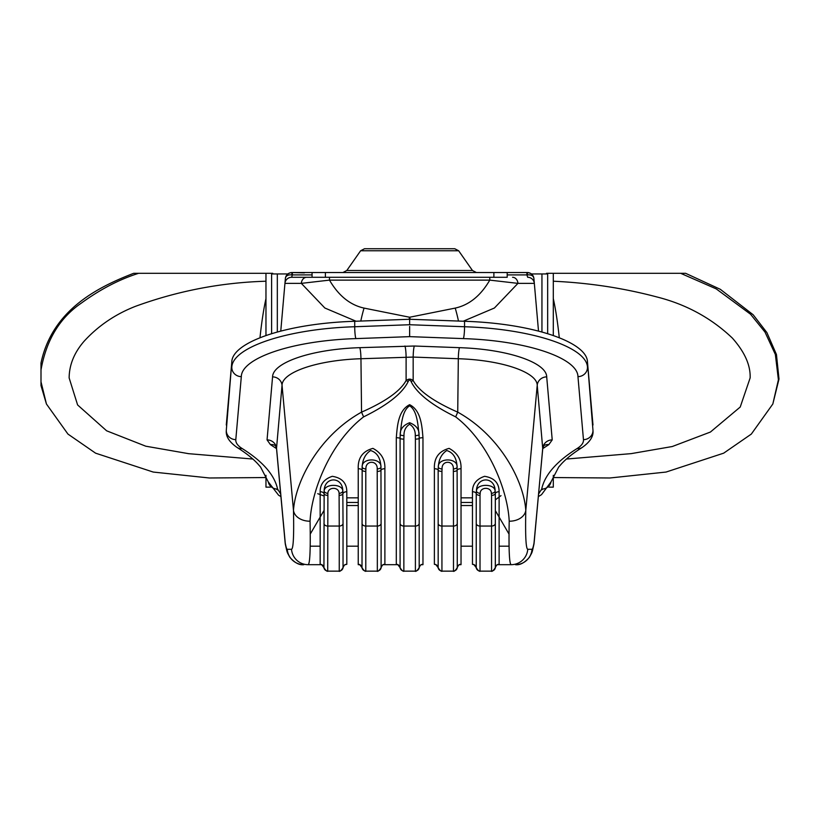 <?xml version="1.0" encoding="UTF-8"?>
<svg xmlns="http://www.w3.org/2000/svg" width="820" height="820" viewBox="0 0 820 820"><rect width="100%" height="100%" fill="white"/><g stroke="black" fill="none" stroke-linecap="round" stroke-linejoin="round"><path stroke-width="1.23" d="M360.626 250.756L458.646 250.756L454.751 248.726L364.521 248.726L360.626 250.756L346.809 270.497L342.904 272.527M526.901 272.527L526.901 274.905L527.475 274.874C531.401 274.608 533.543 275.858 533.912 278.605C533.471 275.038 531.257 273.009 527.27 272.527L507.201 272.527L507.201 277.283L291.582 277.283L312.071 277.283L312.071 272.527L291.992 272.527C288.015 273.009 285.801 275.038 285.36 278.605C285.729 275.858 287.871 274.608 291.787 274.874L292.371 274.905L292.371 272.527M512.705 272.527L527.27 272.527L527.475 274.874M533.912 278.605A6.662 6.662 0 0 0 527.27 272.527A6.662 6.662 0 0 1 533.912 278.605L534.332 283.371A6.662 6.662 0 0 0 527.691 277.283A6.662 6.662 0 0 1 534.332 283.371L538.504 331.065M291.787 274.874L291.992 272.527L304.384 272.875M285.934 276.412A6.662 6.662 0 0 0 285.36 278.605L284.94 283.371A6.662 6.662 0 0 1 291.582 277.283L292.371 274.905L312.071 274.905M285.36 278.605L284.94 283.371L301.329 283.371A6.662 5.402 -90 0 1 306.711 277.283M284.94 283.371A6.662 6.662 0 0 1 291.582 277.283A6.662 6.662 0 0 0 284.94 283.371L280.768 331.065M356.054 321.235L324.853 308.012L301.329 283.371L329.486 280.122L329.486 277.283M410.236 319.298A28.556 3.895 -101.3 0 0 409.631 317.237L364.059 308.094C350.089 305.03 338.568 295.702 329.486 280.122L489.786 280.122L489.786 277.283M458.482 321.061A28.556 3.895 -101.3 0 0 455.213 308.094C469.183 305.03 480.704 295.702 489.776 280.122L517.943 283.371A6.662 5.402 -90 0 0 512.561 277.283M507.201 274.905L526.901 274.905L527.691 277.283A6.662 6.662 0 0 1 534.332 283.371L517.943 283.371L494.409 308.012L463.218 321.235M286.354 275.633A6.662 6.662 0 0 1 287.635 274.157M288.035 273.839A6.662 6.662 0 0 1 289.214 273.132M289.962 272.845A6.662 6.662 0 0 1 291.992 272.527M364.059 308.094A28.556 3.895 101.3 0 0 360.79 321.061M455.213 308.094L409.631 317.237A28.556 3.895 101.3 0 0 409.036 319.298M280.676 493.968L277.58 489.048A9.522 9.081 -12.1 0 1 268.263 481.914A9.522 9.081 -12.1 0 0 277.58 489.048C274.495 474.893 262.687 461.383 242.156 448.53C237.677 445.711 235.555 442.749 235.801 439.643L241.316 376.636C241.572 358.053 292.228 340.587 355.901 338.609L409.631 336.641L409.631 326.411M409.631 336.641L463.372 338.609C527.27 340.618 577.731 358.114 577.957 376.636L583.461 439.643A9.522 9.102 -5 0 0 592.983 430.469L587.468 361.999C587.181 342.083 532.877 323.418 464.55 321.276L409.631 319.267L354.722 321.276C286.395 323.418 232.091 342.083 231.804 361.999L226.289 430.469A9.522 9.102 5 0 0 235.801 439.643M538.351 496.592L541.528 494.644L550.999 481.914A9.522 9.081 -167.9 0 1 541.692 489.048L538.596 493.968M463.372 338.609A9.522 1.127 -87.9 0 0 464.55 326.739L409.631 324.73L409.631 319.267M409.631 424.278C413.536 426.728 415.422 430.531 415.289 435.666A3.803 0.707 -3.9 0 0 419.061 434.795C419.276 429.321 416.14 425.293 409.631 422.71C403.132 425.293 399.986 429.321 400.211 434.795A3.803 0.707 3.9 0 0 403.983 435.666C403.85 430.531 405.736 426.728 409.631 424.278L409.631 422.71M415.289 435.666L415.402 439.12A3.803 0.789 0 0 0 419.184 438.433L419.061 434.795C417.954 424.996 417.247 410.615 409.631 405.808L409.631 404.69C398.069 410.471 397.259 426.584 396.306 437.736L396.306 564.324L397.536 564.601M409.631 405.808C402.025 410.625 401.318 424.985 400.211 434.795L400.088 438.433A3.803 0.789 -0 0 0 403.86 439.12L403.983 435.666M415.402 439.12L415.402 526.05A3.803 2.778 -0 0 0 419.184 523.631L419.184 438.433A3.803 0.789 180 0 1 422.966 437.736C422.013 426.595 421.203 410.471 409.631 404.69M415.043 571.13A3.803 3.341 -95.1 0 1 414.623 571.15L404.649 571.15A3.803 3.341 95.1 0 1 404.219 571.13M404.649 571.15L403.86 570.966L403.86 526.05L415.402 526.05L415.402 570.966L414.623 571.15M421.49 564.611L422.966 564.324A3.803 3.803 -0 0 0 419.184 567.645L419.184 523.631M396.306 564.324A3.803 3.803 180 0 1 400.088 567.645L397.751 564.601M396.306 437.736A3.803 0.789 0 0 1 400.088 438.433L400.088 567.645A3.803 3.803 180 0 0 403.86 570.966M442.072 468.999C441.457 460.061 453.962 460.061 453.347 468.999A3.803 1.466 -6.5 0 0 457.099 467.349C458.134 457.468 437.285 457.468 438.321 467.349A3.803 1.466 6.5 0 0 442.072 468.999L441.939 471.397A3.803 1.527 -0 0 1 438.157 470.065L438.167 567.655C439.93 570.597 441.344 571.755 442.4 571.14A3.803 3.341 95.1 0 1 442.298 571.13M453.347 468.999L453.48 526.05A3.803 2.778 -0 0 0 457.263 523.631L457.099 467.349C456.75 458.154 453.306 452.548 446.767 450.529C441.467 454.003 438.649 459.61 438.321 467.349L438.157 470.065A3.803 1.527 -0 0 0 434.385 468.732L434.385 564.324L435.604 564.601M452.702 571.15L442.718 571.15A3.803 3.341 95.1 0 1 442.4 571.14L453.019 571.14A3.803 3.341 -95.1 0 1 452.702 571.15L453.48 570.966A3.803 3.803 -0 0 0 457.263 567.645L457.263 523.631M453.122 571.13A3.803 3.341 -95.1 0 1 453.019 571.14C453.901 571.878 455.315 570.72 457.263 567.645C458.288 565.287 459.179 564.262 459.928 564.57L459.6 564.601M442.718 571.15L441.939 570.966A3.803 3.803 180 0 1 438.157 567.645L435.83 564.601M453.48 471.397A3.803 1.527 0 0 0 457.263 470.065A3.803 1.527 180 0 1 461.035 468.732C461.414 459.579 457.416 452.804 449.073 448.386C438.833 451.164 433.934 457.949 434.385 468.732M459.569 564.611L461.035 564.324A3.803 3.803 -0 0 0 457.263 567.645M376.974 571.13A3.803 3.341 -95.1 0 1 376.544 571.15L366.571 571.15A3.803 3.341 95.1 0 1 366.151 571.13M366.571 571.15L365.792 570.966A3.803 3.803 180 0 1 362.01 567.645L359.672 564.601M383.422 564.611L384.887 564.324A3.803 3.803 0 0 0 381.105 567.645L381.105 567.645A3.803 3.803 180 0 1 377.333 570.966L376.544 571.15M377.2 468.999L377.333 526.05A3.803 2.778 0 0 0 381.105 523.631L380.952 467.349C380.603 458.154 377.159 452.548 370.619 450.529C365.32 454.003 362.502 459.61 362.163 467.338A3.803 1.466 6.5 0 0 365.925 468.999C365.3 460.061 377.815 460.061 377.2 468.999A3.803 1.466 -6.5 0 0 380.952 467.349C381.987 457.468 361.138 457.468 362.163 467.349L362.01 567.645A3.803 3.803 180 0 0 358.237 564.324L359.457 564.601M365.792 570.966L365.792 471.397A3.803 1.527 180 0 1 362.01 470.065A3.803 1.527 0 0 0 358.237 468.732L358.237 564.324M377.333 471.397A3.803 1.527 0 0 0 381.105 470.065A3.803 1.527 180 0 1 384.887 468.732C385.256 459.579 381.269 452.804 372.926 448.386C362.686 451.164 357.786 457.939 358.237 468.732M480.182 493.425C480.192 486.649 491.385 486.649 491.385 493.425A3.803 2.009 -10 0 0 495.126 491.18C495.116 483.431 476.471 483.421 476.44 491.18A3.803 2.009 10 0 0 480.182 493.425L480.018 495.362A3.803 2.071 -0 0 1 476.235 493.548L476.235 567.655L473.898 564.601M491.385 493.425L491.559 495.362A3.803 2.071 0 0 0 495.331 493.548L495.126 491.18C495.157 476.194 476.43 476.174 476.44 491.18L476.235 493.548A3.803 2.071 -0 0 0 472.463 491.733L472.463 564.324A3.803 3.803 180 0 1 476.235 567.645A3.803 3.803 180 0 0 480.018 570.966L480.018 526.05A3.803 2.778 180 0 1 476.235 523.631M491.559 495.362L491.559 526.05A3.803 2.778 -0 0 0 495.331 523.631L495.331 493.548A3.803 2.071 180 0 1 499.113 491.733C499.062 483.011 494.234 477.875 484.62 476.317C476.471 479.034 472.412 484.179 472.463 491.733M491.2 571.13A3.803 3.341 -95.1 0 1 490.77 571.15L480.797 571.15A3.803 3.341 95.1 0 1 480.376 571.13M480.018 495.362L480.018 526.05L491.559 526.05L491.559 570.966L490.77 571.15M497.648 564.611L499.113 564.324A3.803 3.803 -0 0 0 495.331 567.645L495.331 523.631M480.797 571.15L480.018 570.966M338.896 571.13A3.803 3.341 -95.1 0 1 338.476 571.15L328.502 571.15A3.803 3.341 95.1 0 1 328.072 571.13M328.502 571.15L327.713 570.966A3.803 3.803 180 0 1 323.941 567.645L321.604 564.601M345.343 564.611L346.809 564.324A3.803 3.803 0 0 0 343.037 567.645L343.037 567.645A3.803 3.803 180 0 1 339.255 570.966L338.476 571.15M339.09 493.425L339.255 526.05A3.803 2.778 0 0 0 343.037 523.631L342.821 491.18C342.852 476.194 324.136 476.164 324.146 491.18A3.803 2.009 10 0 0 327.877 493.425C327.897 486.639 339.08 486.649 339.09 493.425A3.803 2.009 -10 0 0 342.821 491.18C342.811 483.431 324.177 483.421 324.146 491.18L323.941 567.645A3.803 3.803 180 0 0 320.159 564.324L321.378 564.601M327.713 570.966L327.877 493.425M327.713 495.362A3.803 2.071 180 0 1 323.931 493.548A3.803 2.071 0 0 0 320.159 491.733L320.159 564.324M339.255 495.362A3.803 2.071 0 0 0 343.037 493.548A3.803 2.071 180 0 1 346.809 491.733C346.768 483.011 341.93 477.875 332.315 476.317C324.166 479.034 320.118 484.179 320.159 491.733M472.463 564.324L473.683 564.601M321.635 564.683L308.115 564.683C309.96 564.068 310.606 549.574 310.062 521.202C311.446 490.924 330.234 442.462 363.608 416.867C387.624 405.059 402.487 393.292 408.165 381.566C409.149 379.578 410.133 379.578 411.107 381.566C416.785 393.292 431.638 405.059 455.664 416.867C489.038 442.462 507.826 490.924 509.21 521.202C508.666 549.574 509.312 564.068 511.157 564.683L497.617 564.683M359.713 564.683L358.237 564.683M397.782 564.683L383.401 564.683M422.966 564.683L421.47 564.683M461.035 564.683L459.548 564.683M434.385 564.324A3.803 3.803 180 0 1 438.157 567.645M267.053 439.879A9.522 9.102 -175 0 1 276.535 448.253L282.039 385.246C282.223 372.29 317.104 360.103 360.954 358.729L413.167 357.079A9.522 1.127 92.1 0 1 414.336 346.019L359.775 347.67C311.005 349.207 272.742 362.686 272.568 376.872L267.053 439.879L270.436 444.635L276.524 448.612M500.999 495.639L495.331 499.862M275.366 445.598A9.522 8.241 121.9 0 1 275.469 445.66L276.535 448.253L285.38 544.429A16.656 15.19 169.3 0 0 285.38 544.429A16.656 15.19 169.3 0 0 285.411 544.603M323.941 510.593L310.247 534.086M509.025 534.086L495.331 510.593M408.165 381.566A16.656 2.101 -151.9 0 0 406.105 380.511C400.426 391.017 385.574 401.564 361.548 412.142A16.656 0.523 66.3 0 0 363.608 416.867M359.775 347.67A9.522 1.127 87.9 0 1 360.954 358.729L361.548 412.142C319.431 435.512 295.548 480.643 293.478 510.327A16.656 12.136 -1.3 0 0 310.062 521.202M411.107 381.566A16.656 2.101 -28.1 0 1 413.167 380.511C410.82 378.696 408.473 378.696 406.105 380.511L406.105 357.079A9.522 1.127 87.9 0 0 404.926 346.019M455.664 416.867A16.656 0.523 -66.3 0 0 457.724 412.142C433.698 401.564 418.846 391.017 413.167 380.511L413.167 357.079L458.318 358.729A9.522 1.127 92.1 0 1 459.487 347.67L414.336 346.019M320.159 564.683L308.115 564.683A16.656 16.636 90 0 1 291.52 549.287L287.256 549.287A16.656 16.636 90 0 0 303.841 564.683C299.402 565.308 294.718 562.838 289.819 557.262C286.59 551.163 287.553 553.9 285.37 544.408A16.656 15.19 169.3 0 1 285.155 542.584C285.995 547.022 286.692 549.256 287.256 549.287M509.21 521.202A16.656 12.136 1.3 0 0 525.794 510.327C523.724 480.643 499.841 435.512 457.724 412.142L458.318 358.729C502.322 360.113 537.059 372.331 537.223 385.246A9.522 9.102 175 0 1 546.704 376.872C546.55 362.727 508.431 349.228 459.487 347.67M533.861 544.603A16.656 15.19 -169.3 0 0 533.892 544.418C531.719 553.9 532.682 551.163 529.453 557.262C524.544 562.838 519.87 565.308 515.431 564.683A16.656 16.636 -90 0 0 532.016 549.287L527.752 549.287A16.656 16.636 -90 0 1 511.157 564.683L499.113 564.683M527.752 549.287C525.907 548.734 525.251 535.747 525.794 510.327L537.223 385.246L542.737 448.673L533.892 544.418A16.656 15.19 -169.3 0 0 533.902 544.408A16.656 15.19 -169.3 0 0 534.117 542.584C533.277 547.022 532.569 549.256 532.016 549.287M534.127 542.778L542.737 448.253A9.522 9.102 175 0 1 552.219 439.879L546.704 376.872M396.306 564.683L383.268 564.683M507.201 272.527L312.071 272.527M493.876 277.283L493.876 272.527M325.396 277.283L325.396 272.527M553.295 335.493L553.295 273.316L547.657 273.316L547.657 333.637M548.918 487.141L553.295 487.141L553.295 475.344M553.295 477.547L609.854 477.988L666.055 472.053L723.681 453.163L751.325 434.077L772.829 404.004L779 379.035L776.448 354.506L766.895 332.582L753.18 314.777L720.308 289.306L685.622 273.316L553.295 273.316M547.657 273.316L546.53 273.316A17.63 16.574 180 0 1 546.264 273.952M566.435 459.036L631.154 453.634L672.256 446.531L710.407 432.048L740.224 407.038L750.136 377.917C750.618 365.248 744.683 351.964 732.342 338.065C711.227 317.996 686.032 304.292 656.779 296.932C623.569 288.117 589.078 282.88 553.295 281.219M772.829 404.004L778.405 379.762L775.361 354.486L765.019 332.12L750.536 314.224L716.239 288.896L680.682 273.316M553.295 334.273L553.367 335.513M271.615 333.637L271.615 273.316L265.967 273.316L265.967 335.493M265.967 475.344L265.967 487.141L270.354 487.141M265.967 475.989L265.967 477.547L209.418 477.988L153.217 472.053L95.591 453.173L67.947 434.077L46.443 404.014L41 381.823L41 385.605L46.432 404.004M265.967 273.316L133.65 273.316C99.999 286.385 52.439 308.668 41 363.024L41 381.823M265.967 281.219C221.236 282.551 177.786 290.905 135.638 306.27C115.446 314.132 98.277 325.776 84.142 341.202C74.261 352.579 69.259 364.818 69.136 377.917L77.603 404.947L106.631 430.807L145.786 446.203L188.754 453.696M138.59 273.316C119.361 279.384 100.224 289.347 81.2 303.205C59.665 317.955 46.268 340.197 41 369.922M273.009 273.952A17.63 16.574 180 0 1 272.742 273.316L271.615 273.316M265.906 335.513L265.967 334.273M287.871 273.952L271.615 273.952M547.657 273.952L531.391 273.952M277.324 273.952L277.324 331.977M541.948 273.952L541.948 331.977M458.646 250.756L472.463 270.497L346.809 270.497M583.461 439.643C583.717 442.749 581.595 445.711 577.116 448.53C556.585 461.383 544.767 474.893 541.692 489.048M542.748 448.612L548.836 444.635L552.219 439.879M355.901 338.609A9.522 1.127 -92.1 0 1 354.722 326.739C286.2 328.892 232.05 347.618 231.804 367.462A9.522 9.102 5 0 0 241.316 376.636M231.804 361.999L226.289 425.006M409.631 324.73L354.722 326.739L354.722 321.276M236.949 447.392A9.522 8.241 -58.1 0 0 237.134 447.515A9.522 8.241 -58.1 0 0 242.156 448.53M577.957 376.636A9.522 9.102 -5 0 0 587.468 367.462C587.253 347.68 533.307 328.912 464.55 326.739L464.55 321.276M276.043 488.956L277.847 489.97M592.983 425.006L587.468 361.999M577.116 448.53A9.522 8.241 58.1 0 0 582.139 447.515A9.522 8.241 58.1 0 0 582.323 447.392M541.425 489.97L543.229 488.956M415.402 570.966A3.803 3.803 -0 0 0 419.184 567.645C417.236 570.72 415.822 571.878 414.951 571.14L404.321 571.14C403.266 571.755 401.851 570.597 400.088 567.645M403.86 439.12L403.86 526.05A3.803 2.778 180 0 1 400.088 523.631M422.966 564.324L422.966 437.736M441.939 570.966L441.939 526.05L453.48 526.05L453.48 570.966M441.939 471.397L441.939 526.05A3.803 2.778 180 0 1 438.157 523.631M461.035 564.324L461.035 468.732M377.333 570.966L377.333 526.05L365.792 526.05A3.803 2.778 180 0 1 362.01 523.631M365.792 471.397L365.925 468.999M362.01 567.645C363.783 570.597 365.187 571.755 366.243 571.14L376.872 571.14C377.753 571.878 379.168 570.71 381.105 567.645L381.105 523.631M491.559 570.966A3.803 3.803 -0 0 0 495.331 567.645C493.384 570.72 491.979 571.878 491.098 571.14L480.479 571.14C479.413 571.755 478.009 570.597 476.235 567.645M499.113 564.324L499.113 491.733M339.255 570.966L339.255 526.05L327.713 526.05A3.803 2.778 180 0 1 323.941 523.631M323.941 567.645C325.704 570.597 327.118 571.755 328.174 571.14L338.793 571.14C339.685 571.878 341.089 570.71 343.037 567.645L343.037 523.631M346.809 564.324L346.809 491.733M384.887 564.324L384.887 468.732M291.52 549.287C293.365 548.734 294.021 535.747 293.478 510.327L282.039 385.246A9.522 9.102 5 0 0 272.568 376.872M270.436 444.635A9.522 8.241 121.9 0 1 275.233 445.526M548.836 444.635A9.522 8.241 58.1 0 0 544.039 445.526M543.906 445.598A9.522 8.241 58.1 0 0 543.803 445.66L542.737 448.673M472.463 502.445L461.035 502.445M358.237 502.445L346.809 502.445M310.196 546.192L320.159 546.192M346.809 546.192L358.237 546.192M461.035 546.192L472.463 546.192M499.113 546.192L509.066 546.192M559.281 337.707A92.752 13.919 -93.2 0 0 553.295 298.572M265.967 298.572A92.752 13.919 93.2 0 0 259.991 337.707M472.463 270.497L476.369 272.527M280.922 496.592L278.595 495.218L268.273 481.914L260.575 467.041L257.644 463.689C252.611 458.308 245.774 452.917 237.134 447.505C229.518 442.216 225.9 436.732 226.269 431.053M593.003 431.053C593.424 436.65 589.795 442.134 582.139 447.505C573.498 452.917 566.661 458.308 561.628 463.689L558.686 467.041L550.999 481.914M419.184 567.645C420.158 565.349 421.039 564.314 421.859 564.57L421.521 564.601M495.331 567.645C496.356 565.287 497.248 564.262 498.006 564.57L497.668 564.601M381.105 567.645C382.13 565.287 383.022 564.262 383.78 564.57L383.442 564.601M343.037 567.645C344.062 565.287 344.953 564.262 345.702 564.57L345.374 564.601M323.931 495.936L317.74 493.691M472.463 497.832L461.035 497.832M358.237 497.832L346.809 497.832M276.535 448.673L285.145 542.778M472.463 505.53L461.035 505.53M358.237 505.53L346.809 505.53M188.118 453.634L252.837 459.036"/></g></svg>
